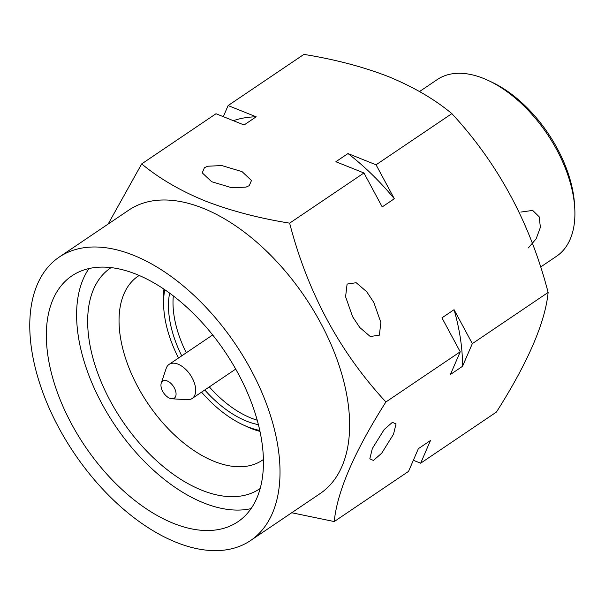 <?xml version="1.0" encoding="UTF-8"?>
<svg xmlns="http://www.w3.org/2000/svg" width="605" height="605" viewBox="0 0 605 605"><rect width="100%" height="100%" fill="white"/><g stroke="black" fill="none" stroke-linecap="round" stroke-linejoin="round"><path stroke-width="0.91" d="M257.223 420.195A91.045 51.826 56 0 1 251.06 418.047A91.045 51.826 56 0 1 209.315 386.905M186.279 352.783A91.045 51.826 56 0 1 173.317 295.905M258.411 424.649A91.045 51.826 56 0 1 246.522 421.118A91.045 51.826 56 0 1 204.777 389.975M181.742 355.846A91.045 51.826 56 0 1 169.634 293.145M201.556 392.146A97.707 55.615 -124 0 0 242.643 424.649A97.707 55.615 -124 0 0 247.354 426.707A97.707 55.615 -124 0 0 259.779 430.435M259.984 431.388A102.154 58.14 56 0 1 250.939 428.393A102.154 58.14 56 0 1 246.016 426.245L242.643 424.649M488.666 80.662L492.039 82.257A102.154 58.14 56 0 1 574.531 204.46L574.75 208.173A106.593 60.666 -124 0 0 488.666 80.662A106.593 60.666 -124 0 0 483.524 78.423A106.593 60.666 -124 0 0 437.256 79.573L419.545 91.529M540.636 267.002L556.539 256.263A106.593 60.666 -124 0 0 574.75 208.173M528.346 247.921L536.151 238.801L540.401 227.321L539.146 216.764L532.68 210.411L520.86 212.068M251.06 508.631A148.346 84.435 56 0 1 203.772 502.936A148.346 84.435 56 0 1 97.45 395.042A148.346 84.435 56 0 1 88.988 268.56M173.506 523.37A148.346 84.435 56 0 1 60.75 401.16A148.346 84.435 56 0 1 71.889 275.865A148.346 84.435 56 0 1 136.276 274.262A148.346 84.435 56 0 1 249.033 396.464A148.346 84.435 56 0 1 237.894 521.76A148.346 84.435 56 0 1 173.506 523.37M260.203 488.469A133.244 75.837 56 0 1 201.873 490.254A133.244 75.837 56 0 1 100.407 380.023A133.244 75.837 56 0 1 111.108 267.614M139.188 275.472A111.033 63.2 -124 0 0 138.159 276.137A111.033 63.2 -124 0 0 129.825 369.92A111.033 63.2 -124 0 0 214.223 461.396A111.033 63.2 -124 0 0 262.419 460.193A111.033 63.2 -124 0 0 263.425 459.49M133.433 255.242A170.996 97.322 56 0 1 263.409 396.101A170.996 97.322 56 0 1 250.568 540.537A170.996 97.322 56 0 1 176.35 542.39A170.996 97.322 56 0 1 46.373 401.523A170.996 97.322 56 0 1 59.214 257.095A170.996 97.322 56 0 1 133.433 255.242M59.214 257.095L128.827 210.094A170.996 97.322 56 0 1 203.046 208.241A170.996 97.322 56 0 1 333.022 349.108A170.996 97.322 56 0 1 320.181 493.536L250.568 540.537M372.332 448.532L369.814 458.84L373.451 460.435L381.687 453.213L393.522 434.231L396.033 423.931L392.395 422.328L384.167 429.55L372.332 448.532M373.829 302.462L366.713 291.739L356.201 282.716L347.096 284.07L345.591 296.76L352.639 316.77L359.748 327.486L370.26 336.516L379.365 335.155L380.87 322.473L373.829 302.462M291.723 512.745L334.232 521.555C337.212 491.389 354.439 451.519 385.907 401.97C339.7 352.102 307.605 292.495 289.636 223.147C258.781 218.208 230.52 210.767 204.845 200.83C180.063 190.613 159.009 178.309 141.683 163.91L216 113.74L244.08 124.978L256.187 116.803A188.76 107.433 -124 0 0 233.356 120.682M249.268 185.644L246.016 187.119L231.904 187.792L211.644 181.704L202.221 172.841L204.437 167.698L207.681 166.231L221.793 165.558L242.06 171.638L251.476 180.502L249.268 185.644M223.313 116.667L228.108 105.565L303.914 54.389C335.117 59.419 363.378 66.86 388.705 76.706C413.744 87.075 434.791 99.379 451.859 113.627C498.066 163.494 530.154 223.101 548.13 292.449C545.15 322.624 527.923 362.486 496.455 412.035L420.656 463.211L413.344 460.284M169.793 398.287A10.33 5.876 -124 0 0 171.858 398.778A10.33 5.876 -124 0 0 175.7 391.337A10.33 5.876 -124 0 0 167.23 380.953A10.33 5.876 -124 0 0 161.263 383.086A10.33 5.876 -124 0 0 169.793 398.287M161.263 383.086L166.178 368.422A20.585 11.714 56 0 1 169.097 364.384A20.585 11.714 56 0 1 178.059 364.172A20.585 11.714 56 0 1 193.691 381.135A20.585 11.714 56 0 1 192.133 398.506A20.585 11.714 56 0 1 187.293 399.708L171.858 398.778M289.636 223.147L363.953 172.969L335.873 161.732L347.981 153.557L376.053 164.802L451.859 113.627M228.108 105.565L256.187 116.803M376.053 164.802L394.324 198.735L382.216 206.91L363.953 172.969M385.907 401.97L460.223 351.8L441.952 317.859L454.06 309.692L472.331 343.625L548.13 292.449M472.331 343.625L462.522 366.32L450.415 374.495L460.223 351.8M334.232 521.555L408.549 471.386L418.358 448.691L430.458 440.516L420.656 463.211M141.683 163.91L108.144 224.062M394.324 198.735A188.76 107.433 -124 0 0 347.981 153.557M462.522 366.32A188.76 107.433 -124 0 0 454.06 309.692M418.35 448.698L429.996 440.833A188.76 107.433 -124 0 0 430.458 440.516M164.772 289.712A97.707 55.615 -124 0 0 163.736 307.763L163.516 304.043A102.154 58.14 56 0 1 163.963 289.16M163.736 307.763A97.707 55.615 -124 0 0 178.52 358.024M235.708 369.088L192.133 398.506M212.673 334.966L169.097 364.384"/></g></svg>
